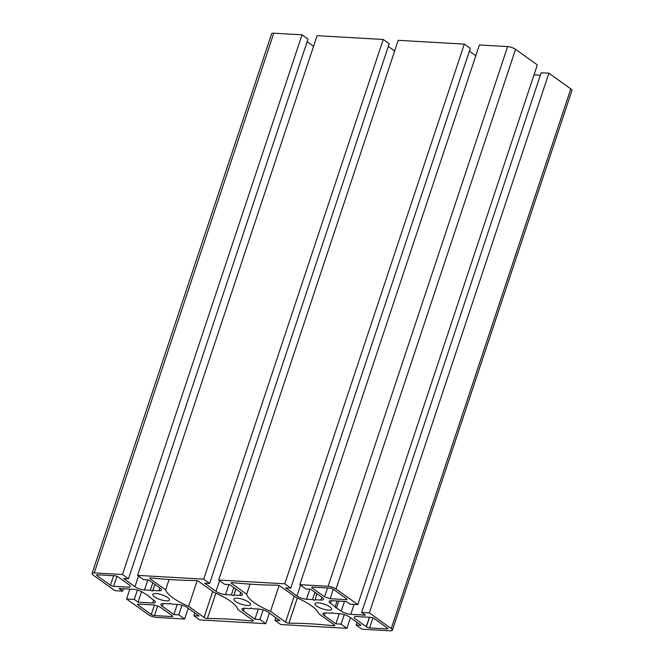 <?xml version="1.0" encoding="UTF-8"?>
<svg xmlns="http://www.w3.org/2000/svg" width="664" height="664" viewBox="0 0 664 664"><rect width="100%" height="100%" fill="white"/><g stroke="black" fill="none" stroke-linecap="round" stroke-linejoin="round"><path stroke-width="1" d="M172.25 615.702A2.374 0.689 18.4 0 1 172.706 616.35A2.374 0.689 18.4 0 1 171.835 616.59L154.463 615.594A2.374 0.689 18.4 0 1 151.284 614.499L137.929 604.929A2.374 0.689 18.4 0 1 137.473 604.281A2.374 0.689 18.4 0 1 138.353 604.049L154.297 604.962L159.883 606.879L172.25 615.702M167.776 597.583A8.798 2.548 18.4 0 1 169.478 599.982A8.798 2.548 18.4 0 1 160.323 599.617A8.798 2.548 18.4 0 1 152.786 594.429A8.798 2.548 18.4 0 1 158.82 593.94A8.798 2.548 18.4 0 1 167.776 597.583M252.229 621.114A272.248 78.808 18.4 0 0 207.425 618.516A2.374 0.689 18.4 0 1 204.064 617.42L188.626 606.356A38.031 11.006 18.4 0 1 165.643 589.889L150.197 578.817A2.374 0.689 18.4 0 1 149.74 578.17A2.374 0.689 18.4 0 1 150.786 577.946A323.285 93.582 18.4 0 0 195.631 580.535A2.374 0.689 18.4 0 1 198.968 581.631L213.949 592.363A38.031 11.006 18.4 0 1 237.803 609.461L252.851 620.242A2.374 0.689 18.4 0 1 253.316 620.89A2.374 0.689 18.4 0 1 252.229 621.114L252.586 620.051M188.626 606.356L197.125 580.793M165.643 589.889L169.096 579.498M129.588 587.242L113.627 586.329A2.374 0.689 18.4 0 1 110.448 585.241L97.11 575.68A2.374 0.689 18.4 0 1 96.645 575.032A2.374 0.689 18.4 0 1 97.525 574.792L114.897 575.788A2.374 0.689 18.4 0 1 118.076 576.875L130.318 585.689L129.588 587.242L130.144 585.565M248.884 602.231A8.798 2.548 18.4 0 1 250.577 604.622A8.798 2.548 18.4 0 1 241.43 604.265A8.798 2.548 18.4 0 1 233.886 599.069A8.798 2.548 18.4 0 1 239.92 598.579A8.798 2.548 18.4 0 1 248.884 602.231M329.983 606.871A8.798 2.548 18.4 0 1 331.685 609.27A8.798 2.548 18.4 0 1 322.53 608.905A8.798 2.548 18.4 0 1 314.993 603.717A8.798 2.548 18.4 0 1 321.027 603.227A8.798 2.548 18.4 0 1 329.983 606.871M330.149 598.729L324.58 596.82L312.213 587.997A2.374 0.689 18.4 0 1 311.756 587.349A2.374 0.689 18.4 0 1 312.636 587.109L330 588.105A2.374 0.689 18.4 0 1 333.179 589.192L346.525 598.754A2.374 0.689 18.4 0 1 346.981 599.401A2.374 0.689 18.4 0 1 346.11 599.642L330.149 598.729L333.295 589.275M324.58 596.82L327.526 587.964M366.395 626.816L354.153 618.001L354.883 616.449L370.827 617.362A2.374 0.689 18.4 0 1 374.006 618.45L387.361 628.019A2.374 0.689 18.4 0 1 387.817 628.667A2.374 0.689 18.4 0 1 386.946 628.908L369.574 627.912A2.374 0.689 18.4 0 1 366.395 626.816L369.566 617.288M366.279 626.691L369.408 617.279M333.652 625.745A272.248 78.808 18.4 0 0 288.94 623.214A2.374 0.689 18.4 0 1 285.57 622.118L270.522 611.336A38.031 11.006 18.4 0 1 246.659 594.239L231.686 583.507A2.374 0.689 18.4 0 1 231.23 582.859A2.374 0.689 18.4 0 1 232.267 582.627A323.285 93.582 18.4 0 0 277.062 585.183A2.374 0.689 18.4 0 1 280.399 586.279L295.845 597.343A38.031 11.006 18.4 0 1 318.828 613.81L334.266 624.874A2.374 0.689 18.4 0 1 334.722 625.521A2.374 0.689 18.4 0 1 333.652 625.745L334 624.691M270.522 611.336L279.079 585.606M246.659 594.239L250.021 584.129M235.961 589.084L233.969 595.085L239.845 595.417L240.8 592.545M233.969 595.085L235.894 589.034M233.67 595.716L231.404 594.936L233.852 587.574M231.404 594.936L225.536 594.595A7.13 2.067 18.4 0 1 215.999 591.325L219.552 580.651M203.682 579.166L137.564 575.373L317.093 35.682L383.219 39.466L203.682 579.166L209.666 583.457L204.62 583.166L215.999 591.325M388.307 46.447L394.648 50.995M209.666 583.457L389.204 43.758L383.219 39.466M128.484 578.8L122.5 574.518L302.029 34.819L308.013 39.11L128.484 578.8L123.587 578.527L134.966 586.686A7.13 2.067 18.4 0 0 144.503 589.956L150.305 590.288L152.571 591.068L152.869 590.437L158.879 590.777A7.13 2.067 18.4 0 0 161.501 590.064A7.13 2.067 18.4 0 0 160.124 588.121L148.744 579.962L143.548 579.664L137.564 575.373M152.869 590.437L154.886 584.37M152.571 591.068L154.812 584.32M150.305 590.288L152.778 582.859M307.15 41.716L313.557 46.314M122.5 574.518L94.263 572.899L273.792 33.2L302.029 34.819M123.487 588.752L122.699 591.143L114.98 590.703L93.217 575.115A5.943 1.718 18.4 0 1 92.072 573.497A5.943 1.718 18.4 0 1 94.263 572.899M92.072 573.497L271.609 33.798A5.943 1.718 18.4 0 1 273.792 33.2M122.699 591.143L119.005 588.495L133.647 589.333A7.13 2.067 18.4 0 1 143.183 592.612L149.441 596.538L149.242 596.961L149.392 596.521M141.556 591.641L138.062 602.157L152.712 602.995A7.13 2.067 18.4 0 0 155.334 602.281A7.13 2.067 18.4 0 0 153.957 600.339L149.242 596.961M138.062 602.157L134.269 599.434L137.398 590.022M134.269 599.434L126.542 598.994L129.829 589.117M188.202 608.241L184.609 619.031L156.38 617.412A5.943 1.718 18.4 0 1 148.437 614.681L126.542 598.994M184.609 619.031L178.774 614.839L181.977 605.211M177.255 604.398L173.868 614.557L178.774 614.839M173.868 614.557L162.306 606.274A7.13 2.067 18.4 0 1 160.937 604.331A7.13 2.067 18.4 0 1 163.56 603.617L169.403 603.949L169.693 603.335L171.885 604.091L177.935 604.439A7.13 2.067 18.4 0 1 187.464 607.718L199.026 616.001L193.838 615.702L194.76 612.938M263.143 609.917L259.956 619.487L265.799 623.679L199.681 619.894L193.838 615.702M265.799 623.679L269.352 613.005M259.956 619.487L254.91 619.205L258.279 609.062M275.834 617.661L274.946 620.35L279.992 620.641L268.463 612.374A7.13 2.067 18.4 0 0 268.298 612.258A7.13 2.067 18.4 0 0 258.927 609.096L253.059 608.764L250.793 607.983L250.494 608.614L244.626 608.282A7.13 2.067 18.4 0 0 241.995 608.996A7.13 2.067 18.4 0 0 243.215 610.822A7.13 2.067 18.4 0 0 243.373 610.938L254.91 619.205M274.946 620.35L280.781 624.534L346.907 628.318L350.443 617.686M346.907 628.318L341.064 624.135L344.243 614.573M341.064 624.135L335.868 623.836L339.254 613.677M335.868 623.836L324.306 615.553A7.13 2.067 18.4 0 1 322.936 613.611A7.13 2.067 18.4 0 1 325.559 612.889L331.61 613.237L331.9 612.631L334.092 613.378L339.935 613.719A7.13 2.067 18.4 0 1 349.463 616.989L361.025 625.28L356.128 624.998L357 622.392M337.138 600.986L335.029 607.162L341.254 611.063A7.13 2.067 18.4 0 0 350.783 614.341L365.432 615.179L361.639 612.457L369.358 612.897L391.245 628.584A5.943 1.718 18.4 0 1 392.391 630.202A5.943 1.718 18.4 0 1 390.208 630.8L361.971 629.181L356.128 624.998M369.358 612.897L548.887 73.198L570.783 88.885A5.943 1.718 18.4 0 1 571.928 90.503L392.391 630.202M361.639 612.457L541.168 72.758L548.887 73.198M534.014 74.849L540.355 75.215M336.54 607.684L338.74 601.078M335.22 606.738L330.481 603.335A7.13 2.067 18.4 0 1 329.103 601.393A7.13 2.067 18.4 0 1 331.726 600.679L346.376 601.518L350.069 604.165L357.788 604.605L537.317 64.914L515.563 49.319A5.943 1.718 18.4 0 0 507.62 46.588L479.391 44.969L299.854 584.669L328.091 586.287A5.943 1.718 18.4 0 1 336.034 589.018L515.563 49.319M357.788 604.605L336.034 589.018M317.06 593.765L315.076 599.725L320.878 600.057A7.13 2.067 18.4 0 0 323.501 599.343A7.13 2.067 18.4 0 0 322.123 597.401L310.744 589.242L305.838 588.96L299.854 584.669M315.076 599.725L316.985 593.716M314.777 600.356L312.512 599.575L314.943 592.255M312.512 599.575L306.502 599.235A7.13 2.067 18.4 0 1 296.966 595.957L285.586 587.798L290.774 588.096L470.311 48.397L464.319 44.106L284.79 583.805L218.663 580.021L398.201 40.321L464.319 44.106M469.39 51.161L475.797 55.759M290.774 588.096L284.79 583.805M218.663 580.021L224.656 584.312L229.711 584.602L241.09 592.761A7.13 2.067 18.4 0 1 242.468 594.703A7.13 2.067 18.4 0 1 239.845 595.417M171.835 616.59L172.15 615.644M154.463 615.594L157.617 606.099M151.284 614.499L154.446 605.012M137.929 604.929L138.228 604.041M207.425 618.516L215.858 593.176M204.064 617.42L212.696 591.466M150.197 578.817L150.496 577.929M110.448 585.241L113.619 575.713M113.627 586.329L116.964 576.294M97.11 575.68L97.4 574.783M346.11 599.642L346.425 598.687M312.213 587.997L312.512 587.101M369.574 627.912L372.911 617.877M386.946 628.908L387.261 627.953M288.94 623.214L297.331 597.982M285.57 622.118L294.202 596.164M231.686 583.507L231.985 582.61M225.536 594.595L228.873 584.552M158.879 590.777L159.833 587.914M144.503 589.956L147.84 579.913M134.966 586.686L138.502 576.053M152.712 602.995L153.666 600.123M162.306 606.274L163.203 603.601M243.373 610.938L244.269 608.265M243.215 610.822L244.07 608.265M324.306 615.553L325.194 612.88M391.245 628.584L570.783 88.885M350.783 614.341L354.095 604.398M341.254 611.063L344.467 601.41M330.481 603.335L331.369 600.663M328.091 586.287L507.62 46.588M320.878 600.057L321.832 597.185M306.502 599.235L309.839 589.192M296.966 595.957L300.56 585.175"/></g></svg>
